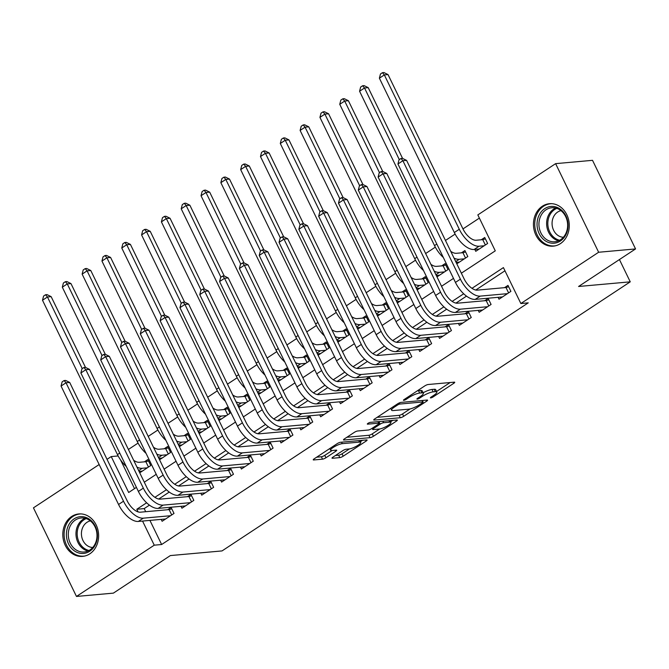 <?xml version="1.0" encoding="UTF-8"?>
<svg xmlns="http://www.w3.org/2000/svg" width="669" height="669" viewBox="0 0 669 669"><rect width="100%" height="100%" fill="white"/><g stroke="black" fill="none" stroke-linecap="round" stroke-linejoin="round"><path stroke-width="1" d="M430.719 397.921A1.873 0.418 154.1 0 0 433.102 396.934L453.766 383.312A2.684 0.602 154.1 0 0 454.728 382.267A2.684 0.602 154.1 0 0 454.259 382.158L428.177 384.508A2.684 0.602 154.1 0 0 424.782 385.913L404.118 399.544A1.873 0.418 154.1 0 0 403.44 400.271A1.873 0.418 154.1 0 0 403.767 400.346A1.873 0.418 154.1 0 0 406.142 399.36L408.818 397.595A8.58 1.915 154.1 0 1 419.68 393.071L421.855 392.879A8.58 1.915 154.1 0 1 423.343 393.23A8.58 1.915 154.1 0 1 420.266 396.566L417.59 398.323A1.873 0.418 154.1 0 0 416.921 399.059A1.873 0.418 154.1 0 0 417.247 399.134A1.873 0.418 154.1 0 0 419.622 398.147L422.298 396.383A8.58 1.915 154.1 0 1 433.161 391.858L435.335 391.666A8.58 1.915 154.1 0 1 436.824 392.017A8.58 1.915 154.1 0 1 433.746 395.354L431.07 397.11A1.873 0.418 154.1 0 0 430.393 397.846A1.873 0.418 154.1 0 0 430.719 397.921M71.65 516.485A21.299 17.887 84.9 0 1 78.817 513.951A21.299 17.887 84.9 0 1 97.741 529.137A21.299 17.887 84.9 0 1 89.797 553.84A21.299 17.887 84.9 0 1 82.63 556.382A21.299 17.887 84.9 0 1 63.706 541.196A21.299 17.887 84.9 0 1 71.65 516.485M542.3 206.253A21.299 17.887 84.9 0 1 549.458 203.71A21.299 17.887 84.9 0 1 568.382 218.897A21.299 17.887 84.9 0 1 560.438 243.608A21.299 17.887 84.9 0 1 553.28 246.15A21.299 17.887 84.9 0 1 534.347 230.964A21.299 17.887 84.9 0 1 542.3 206.253M332.97 457.119A2.684 0.602 154.1 0 0 332.008 458.156A2.684 0.602 154.1 0 0 332.476 458.273L339.793 457.613A2.684 0.602 154.1 0 0 343.189 456.199L366.135 441.072A2.684 0.602 154.1 0 0 367.097 440.026A2.684 0.602 154.1 0 0 366.637 439.918L340.546 442.268A2.684 0.602 154.1 0 0 337.151 443.681L314.204 458.809A2.684 0.602 154.1 0 0 313.243 459.846A2.684 0.602 154.1 0 0 313.702 459.963L322.55 459.16A2.684 0.602 154.1 0 0 325.937 457.755L335.763 451.274A2.684 0.602 154.1 0 0 336.724 450.237A2.684 0.602 154.1 0 0 336.256 450.128L331.874 450.521A7.175 1.597 154.1 0 1 330.628 450.22A7.175 1.597 154.1 0 1 334.709 446.524A7.175 1.597 154.1 0 1 342.285 443.656L359.454 442.117A7.175 1.597 154.1 0 1 360.7 442.41A7.175 1.597 154.1 0 1 356.619 446.106A7.175 1.597 154.1 0 1 349.051 448.974L346.182 449.234A2.684 0.602 154.1 0 0 342.796 450.647L332.97 457.119M461.359 273.195L495.277 250.842L477.833 214.916L555.613 163.646L592.525 160.326L635.55 248.935L578.576 286.483L630.248 281.833L222.033 550.922L170.361 555.571L113.387 593.127L76.475 596.447L33.45 507.846L99.163 464.529M635.55 248.935L598.638 252.255L520.858 303.525L503.414 267.6L471.971 288.331M149.923 520.398L161.639 544.516L528.242 302.856L520.858 303.525M161.639 544.516L154.255 545.176L76.475 596.447M400.288 417.74A2.684 0.602 154.1 0 0 403.675 416.327L426.63 401.191A2.684 0.602 154.1 0 0 427.591 400.154A2.684 0.602 154.1 0 0 427.123 400.045L401.04 402.387A2.684 0.602 154.1 0 0 397.645 403.8L374.699 418.936A2.684 0.602 154.1 0 0 373.737 419.973A2.684 0.602 154.1 0 0 374.197 420.082L400.288 417.74L399.125 415.34A2.684 0.602 154.1 0 0 402.512 413.927L410.072 408.943M396.383 421.136L373.436 436.263A2.684 0.602 154.1 0 1 370.041 437.677L343.95 440.018A2.684 0.602 154.1 0 1 343.49 439.909A2.684 0.602 154.1 0 1 344.451 438.872L354.269 432.391A2.684 0.602 154.1 0 1 357.664 430.987L368.243 430.033A2.684 0.602 154.1 0 0 371.638 428.62L378.152 424.322A2.684 0.602 154.1 0 0 379.114 423.285A2.684 0.602 154.1 0 0 378.654 423.168L367.641 424.163A1.873 0.418 154.1 0 1 367.314 424.087A1.873 0.418 154.1 0 1 368.376 423.117A1.873 0.418 154.1 0 1 370.358 422.365L396.884 419.981A2.684 0.602 154.1 0 1 397.344 420.09A2.684 0.602 154.1 0 1 396.383 421.136L395.872 420.073M139.729 472.807L150.759 465.54L147.849 459.553L144.379 461.844M159.548 459.745L170.57 452.478L167.668 446.491L164.198 448.782M179.367 446.683L190.389 439.416L187.479 433.428L184.017 435.711M199.186 433.621L210.208 426.354L207.298 420.366L203.828 422.649M218.997 420.558L230.019 413.291L227.117 407.304L223.647 409.587M238.816 407.496L249.838 400.229L246.936 394.242L243.466 396.525M258.635 394.434L269.657 387.167L266.747 381.179L263.285 383.462M278.446 381.372L289.476 374.105L286.566 368.117L283.096 370.4M298.265 368.31L309.287 361.043L306.385 355.055L302.915 357.338M318.084 355.247L329.106 347.98L326.196 341.993L322.734 344.276M337.895 342.185L348.925 334.918L346.015 328.931L342.545 331.214M357.714 329.123L368.736 321.856L365.834 315.868L362.364 318.151M377.533 316.061L388.555 308.794L385.645 302.806L382.183 305.089M397.344 302.998L408.374 295.731L405.464 289.744L401.994 292.027M417.163 289.936L428.185 282.669L425.283 276.682L421.813 278.965M436.982 276.874L448.004 269.607L445.094 263.619L441.632 265.902M456.793 263.812L467.823 256.545L464.913 250.557L461.443 252.84M498.087 297.32L499.007 299.21L510.899 291.375L507.988 285.387L504.518 287.67M478.268 310.383L479.188 312.272L491.079 304.437L488.169 298.449L484.707 300.732M458.457 323.445L459.369 325.335L471.26 317.499L468.359 311.511L464.888 313.803M438.638 336.507L439.558 338.397L451.441 330.561L448.539 324.574L445.069 326.865M418.819 349.569L419.739 351.459L431.63 343.623L428.72 337.636L425.25 339.927M399 362.631L399.92 364.521L411.811 356.686L408.901 350.698L405.439 352.989M379.189 375.694L380.109 377.584L391.992 369.748L389.09 363.76L385.62 366.052M359.37 388.756L360.29 390.646L372.181 382.81L369.271 376.823L365.801 379.114M339.551 401.818L340.471 403.708L352.362 395.872L349.452 389.885L345.99 392.176M319.74 414.88L320.652 416.77L332.543 408.935L329.641 402.947L326.171 405.238M299.921 427.943L300.841 429.841L312.732 421.997L309.822 416.009L306.352 418.301M280.102 441.005L281.022 442.903L292.913 435.059L290.003 429.072L286.541 431.363M260.291 454.067L261.203 455.965L273.094 448.121L270.192 442.134L266.722 444.425M240.472 467.129L241.392 469.028L253.283 461.184L250.373 455.196L246.903 457.487M220.653 480.191L221.573 482.09L233.464 474.246L230.554 468.258L227.092 470.55M200.842 493.262L201.754 495.152L213.645 487.308L210.743 481.329L207.273 483.612M181.023 506.324L181.943 508.214L193.826 500.37L190.924 494.391L187.454 496.674M504.961 270.786L475.768 290.028M466.502 296.133L455.949 303.09M446.683 309.195L436.129 316.161M426.872 322.266L416.31 329.223M407.053 335.328L396.5 342.285M387.234 348.39L376.68 355.348M367.423 361.452L356.861 368.41M347.604 374.515L337.051 381.472M327.785 387.577L317.231 394.534M307.974 400.639L297.412 407.597M288.155 413.701L277.602 420.659M268.336 426.763L257.782 433.721M248.517 439.826L237.963 446.783M228.706 452.888L218.153 459.846M208.887 465.95L198.333 472.908M189.068 479.012L178.514 485.97M169.257 492.075L158.695 499.032M149.438 505.137L144.195 508.591L145.708 511.71M161.204 519.387L162.124 521.276L174.015 513.432L171.105 507.453L167.635 509.736M479.38 218.102L462.965 228.915M455.129 234.083L445.462 240.464M435.31 247.145L425.643 253.526M415.499 260.208L405.824 266.588M395.68 273.27L386.013 279.65M375.861 286.332L366.194 292.713M356.05 299.394L346.375 305.775M336.231 312.456L326.564 318.837M316.412 325.519L306.745 331.899M296.601 338.589L286.926 344.961M276.782 351.651L267.107 358.024M256.963 364.714L247.296 371.086M237.144 377.776L227.477 384.148M217.333 390.838L207.658 397.21M197.514 403.9L187.847 410.273M177.695 416.963L168.028 423.335M157.884 430.025L148.209 436.397M138.065 443.087L128.398 449.459M120.545 459.887L134.511 488.646M474.831 249.428L475.751 251.318L487.634 243.483L484.732 237.495L481.262 239.778M630.248 281.833L619.435 259.555M555.613 163.646L598.638 252.255M107.032 459.335L111.23 456.576L128.674 492.493L136.417 487.383M118.145 455.949L111.23 456.576M144.295 482.198L156.237 474.321M164.106 469.136L176.056 461.259M183.925 456.074L195.866 448.197M203.744 443.012L215.686 435.134M223.555 429.95L235.505 422.072M243.374 416.887L255.315 409.01M263.193 403.825L275.135 395.948M283.004 390.763L294.954 382.885M302.823 377.701L314.764 369.823M322.642 364.638L334.584 356.761M342.461 351.576L354.403 343.699M362.272 338.514L374.222 330.637M382.091 325.452L394.033 317.574M401.91 312.39L413.852 304.512M421.721 299.327L433.671 291.45M441.54 286.265L453.482 278.388M146.636 502.787L136.81 509.26L138.09 511.894M142.547 521.059L154.255 545.176M463.701 293.783L452.16 301.393M443.881 306.845L432.341 314.455M424.062 319.907L412.522 327.517M404.252 332.97L392.711 340.58M384.432 346.032L372.892 353.642M364.613 359.094L353.073 366.704M344.794 372.156L333.262 379.766M324.983 385.219L313.443 392.828M305.164 398.281L293.624 405.891M285.345 411.343L273.813 418.953M265.534 424.405L253.994 432.015M245.715 437.467L234.175 445.077M225.896 450.53L214.364 458.14M206.085 463.6L194.545 471.202M186.266 476.663L174.726 484.264M166.447 489.725L154.907 497.326M144.195 508.591L136.81 509.26M436.824 392.017L435.661 389.626A8.58 1.915 154.1 0 0 434.173 389.274L435.335 391.666M423.126 392.787A8.58 1.915 154.1 0 1 431.998 389.467L434.173 389.274M423.343 393.23L422.181 390.838A8.58 1.915 154.1 0 0 420.692 390.487L421.855 392.879M417.222 390.897A8.58 1.915 154.1 0 1 418.518 390.679L420.692 390.487M436.564 391.482L450.153 382.526M377.14 417.322L399.125 415.34M422.507 400.756L423.025 400.413M422.465 402.788A1.873 0.418 154.1 0 0 423.134 402.061A1.873 0.418 154.1 0 0 422.808 401.977L399.911 404.043A1.873 0.418 154.1 0 0 397.537 405.029L394.718 406.886A8.58 1.915 154.1 0 0 391.641 410.222A8.58 1.915 154.1 0 0 393.129 410.574L408.784 409.169A8.58 1.915 154.1 0 0 419.639 404.645L422.465 402.788M392.778 420.349L390.554 421.813M379.674 428.988L372.265 433.863L373.436 436.263M346.893 437.258L368.878 435.276A2.684 0.602 154.1 0 0 372.265 433.863M379.223 429.046A7.175 1.597 154.1 0 0 386.799 426.178A7.175 1.597 154.1 0 0 390.88 422.482A7.175 1.597 154.1 0 0 389.626 422.181L383.58 422.724A2.684 0.602 154.1 0 0 380.184 424.138L373.67 428.436A2.684 0.602 154.1 0 0 372.708 429.473A2.684 0.602 154.1 0 0 373.168 429.59L379.223 429.046M379.315 421.562A2.684 0.602 154.1 0 0 379.022 421.746L380.184 424.138M378.529 422.072L379.022 421.746M316.646 457.195L321.379 456.768A2.684 0.602 154.1 0 0 324.774 455.355L332.15 450.496M335.412 455.505L338.631 455.221A2.684 0.602 154.1 0 0 342.026 453.808L349.419 448.924M360.365 441.716L362.531 440.286M485.343 244.988L482.75 239.644L476.169 240.238A13.656 6.757 -123.4 0 1 462.973 228.923L388.028 74.585L384.341 74.92L459.285 229.258A20.48 10.135 56.6 0 0 479.079 246.225L484.172 245.766M482.75 239.644L485.401 238.875M379.382 78.181L380.469 73.991L382.451 72.687L384.341 74.92L379.382 78.181L454.326 232.528A20.48 10.135 56.6 0 0 474.12 249.487L479.213 249.027M382.451 72.687L383.922 72.553L388.028 74.585M508.599 292.888L506.007 287.536L477.281 290.129A13.656 6.757 -123.4 0 1 464.085 278.814L406.585 160.393L402.889 160.727L460.397 279.149A20.48 10.135 56.6 0 0 480.191 296.116L507.428 293.658M397.938 163.997L399.017 159.799L400.999 158.494L402.889 160.727L397.938 163.997L455.438 282.41A20.48 10.135 56.6 0 0 475.233 299.377L502.469 296.927M506.007 287.536L508.657 286.767M400.999 158.494L402.479 158.361L406.585 160.393M544.7 208.661A18.431 15.479 84.9 0 1 565.924 216.012A18.431 15.479 84.9 0 1 560.396 240.991A18.431 15.479 84.9 0 1 539.172 233.64A18.431 15.479 84.9 0 1 544.7 208.661M560.555 239.728A17.068 14.333 -95.1 0 0 566.919 219.925A17.068 14.333 -95.1 0 0 551.758 207.758A17.068 14.333 -95.1 0 0 546.021 209.79A17.068 14.333 -95.1 0 0 539.649 229.592A17.068 14.333 -95.1 0 0 554.818 241.76A17.068 14.333 -95.1 0 0 560.555 239.728M563.365 237.269A13.439 11.289 84.9 0 1 552.46 226.967A13.439 11.289 84.9 0 1 557.645 212.065A13.439 11.289 84.9 0 1 560.973 210.651M551.783 203.685A21.165 17.779 -95.1 0 0 550.654 203.744A21.165 17.779 -95.1 0 0 543.537 206.269A21.165 17.779 -95.1 0 0 535.635 230.813A21.165 17.779 -95.1 0 0 554.442 245.908A21.165 17.779 -95.1 0 0 555.571 245.757M89.562 519.336A18.431 15.479 84.9 0 1 95.391 544.65A18.431 15.479 84.9 0 1 74.242 550.779A18.431 15.479 84.9 0 1 68.422 525.466A18.431 15.479 84.9 0 1 89.562 519.336M75.555 549.542A17.068 14.333 -95.1 0 0 84.177 551.992A17.068 14.333 -95.1 0 0 96.704 538.98A17.068 14.333 -95.1 0 0 89.738 520.44A17.068 14.333 -95.1 0 0 81.116 517.99A17.068 14.333 -95.1 0 0 68.581 531.002A17.068 14.333 -95.1 0 0 75.555 549.542M92.723 547.501A13.439 11.289 84.9 0 1 87.137 545.544A13.439 11.289 84.9 0 1 81.551 531.646A13.439 11.289 84.9 0 1 90.332 520.883M81.141 513.917A21.165 17.779 -95.1 0 0 80.004 513.976A21.165 17.779 -95.1 0 0 64.475 530.107A21.165 17.779 -95.1 0 0 73.113 553.104A21.165 17.779 -95.1 0 0 83.801 556.14A21.165 17.779 -95.1 0 0 84.93 555.998M465.532 258.05L462.931 252.706L456.35 253.3A13.656 6.757 -123.4 0 1 450.705 251.268M462.931 252.706L465.582 251.937M456.107 262.39L459.402 262.097M454.059 258.167A20.48 10.135 56.6 0 0 459.26 259.288L464.353 258.828M402.571 158.411L368.209 87.647L364.521 87.982L399.301 159.615M362.631 85.749L364.521 87.982L359.571 91.243L360.65 87.054L362.631 85.749L364.103 85.615L368.209 87.647M359.571 91.243L434.516 245.59A20.48 10.135 56.6 0 0 443.33 257.473M445.713 271.112L443.112 265.769L436.539 266.362A13.656 6.757 -123.4 0 1 430.886 264.33M443.112 265.769L445.771 264.999M436.288 275.452L439.583 275.16M434.24 271.229A20.48 10.135 56.6 0 0 439.441 272.35L444.534 271.89M382.752 171.473L348.398 100.71L344.702 101.044L379.49 172.677M342.812 98.811L344.702 101.044L339.752 104.305L340.83 100.116L342.812 98.811L344.292 98.678L348.398 100.71M339.752 104.305L414.696 258.652A20.48 10.135 56.6 0 0 423.51 270.535M425.894 284.174L423.301 278.831L416.72 279.425A13.656 6.757 -123.4 0 1 411.075 277.392M423.301 278.831L425.952 278.061M416.478 288.515L419.764 288.222M414.42 284.292A20.48 10.135 56.6 0 0 419.63 285.412L424.723 284.952M362.941 184.535L328.579 113.772L324.891 114.106L359.671 185.739M323.002 111.874L324.891 114.106L319.933 117.368L321.02 113.178L323.002 111.874L324.473 111.74L328.579 113.772M319.933 117.368L394.877 271.714A20.48 10.135 56.6 0 0 403.7 283.597M406.075 297.245L403.482 291.893L396.901 292.487A13.656 6.757 -123.4 0 1 391.256 290.455M403.482 291.893L406.133 291.124M396.658 301.577L399.953 301.284M394.61 297.354A20.48 10.135 56.6 0 0 399.811 298.474L404.904 298.014M343.122 197.598L308.76 126.834L305.072 127.169L339.852 198.802M303.182 124.936L305.072 127.169L300.113 130.43L301.201 126.24L303.182 124.936L304.654 124.802L308.76 126.834M300.113 130.43L375.058 284.777A20.48 10.135 56.6 0 0 383.881 296.66M488.788 305.95L486.187 300.598L457.462 303.191A13.656 6.757 -123.4 0 1 444.266 291.876L386.766 173.455L383.078 173.789L440.578 292.211A20.48 10.135 56.6 0 0 460.372 309.178L487.609 306.72M378.119 177.059L379.206 172.861L381.188 171.557L383.078 173.789L378.119 177.059L435.619 295.472A20.48 10.135 56.6 0 0 455.413 312.44L482.658 309.99M486.187 300.598L488.838 299.829M381.188 171.557L382.66 171.423L386.766 173.455M468.969 319.013L466.368 313.669L437.651 316.253A13.656 6.757 -123.4 0 1 424.455 304.939L366.947 186.517L363.259 186.852L420.759 305.273A20.48 10.135 56.6 0 0 440.553 322.241L467.79 319.782M358.308 190.121L359.387 185.923L361.369 184.619L363.259 186.852L358.308 190.121L415.809 308.543A20.48 10.135 56.6 0 0 435.603 325.502L462.839 323.052M466.368 313.669L469.028 312.891M361.369 184.619L362.841 184.485L366.947 186.517M449.15 332.075L446.558 326.731L417.832 329.315A13.656 6.757 -123.4 0 1 404.636 318.001L347.136 199.579L343.44 199.914L400.94 318.335A20.48 10.135 56.6 0 0 420.734 335.303L447.979 332.844M338.489 203.184L339.568 198.986L341.55 197.681L343.44 199.914L338.489 203.184L395.989 321.605A20.48 10.135 56.6 0 0 415.784 338.564L443.02 336.114M446.558 326.731L449.208 325.954M341.55 197.681L343.03 197.547L347.136 199.579M429.339 345.137L426.738 339.793L398.013 342.377A13.656 6.757 -123.4 0 1 384.817 331.063L327.317 212.642L323.629 212.976L381.129 331.398A20.48 10.135 56.6 0 0 400.923 348.365L428.16 345.906M318.67 216.246L319.757 212.048L321.73 210.743L323.629 212.976L318.67 216.246L376.17 334.667A20.48 10.135 56.6 0 0 395.964 351.626L423.209 349.176M426.738 339.793L429.389 339.024M321.73 210.743L323.211 210.61L327.317 212.642M386.264 310.307L383.663 304.955L377.09 305.549A13.656 6.757 -123.4 0 1 371.437 303.517M383.663 304.955L386.322 304.186M376.839 314.639L380.134 314.346M374.791 310.416A20.48 10.135 56.6 0 0 379.992 311.537L385.085 311.077M323.303 210.66L288.949 139.896L285.253 140.231L320.041 211.864M283.363 137.998L285.253 140.231L280.303 143.492L281.381 139.303L283.363 137.998L284.843 137.864L288.949 139.896M280.303 143.492L355.247 297.839A20.48 10.135 56.6 0 0 364.061 309.722M409.52 358.199L406.919 352.856L378.194 355.44A13.656 6.757 -123.4 0 1 364.998 344.125L307.497 225.704L303.81 226.038L361.31 344.46A20.48 10.135 56.6 0 0 381.104 361.427L408.341 358.977M298.851 229.308L299.938 225.11L301.92 223.806L303.81 226.038L298.851 229.308L356.36 347.729A20.48 10.135 56.6 0 0 376.154 364.689L403.39 362.238M406.919 352.856L409.579 352.086M301.92 223.806L303.392 223.672L307.497 225.704M366.445 323.37L363.852 318.018L357.271 318.611A13.656 6.757 -123.4 0 1 351.626 316.579M363.852 318.018L366.503 317.248M357.029 327.701L360.315 327.409M354.971 323.478A20.48 10.135 56.6 0 0 360.181 324.599L365.274 324.139M303.492 223.722L269.13 152.958L265.442 153.293L300.222 224.926M263.544 151.06L265.442 153.293L260.484 156.554L261.562 152.365L263.544 151.06L265.024 150.926L269.13 152.958M260.484 156.554L335.428 310.901A20.48 10.135 56.6 0 0 344.251 322.784M389.701 371.262L387.108 365.918L358.383 368.502A13.656 6.757 -123.4 0 1 345.187 357.187L287.687 238.766L283.991 239.101L341.491 357.522A20.48 10.135 56.6 0 0 361.285 374.489L388.53 372.039M279.04 242.37L280.119 238.172L282.101 236.868L283.991 239.101L279.04 242.37L336.54 360.792A20.48 10.135 56.6 0 0 356.334 377.751L383.571 375.301M387.108 365.918L389.759 365.149M282.101 236.868L283.581 236.734L287.687 238.766M346.626 336.432L344.033 331.08L337.452 331.673A13.656 6.757 -123.4 0 1 331.807 329.641M344.033 331.08L346.684 330.31M337.209 340.764L340.504 340.471M335.161 336.54A20.48 10.135 56.6 0 0 340.362 337.661L345.455 337.201M283.673 236.784L249.311 166.021L245.623 166.355L280.403 237.988M243.733 164.122L245.623 166.355L240.664 169.617L241.752 165.427L243.733 164.122L245.205 163.989L249.311 166.021M240.664 169.617L315.609 323.963A20.48 10.135 56.6 0 0 324.432 335.846M369.882 384.324L367.289 378.98L338.564 381.564A13.656 6.757 -123.4 0 1 325.368 370.25L267.868 251.828L264.171 252.163L321.68 370.584A20.48 10.135 56.6 0 0 341.474 387.552L368.711 385.101M259.221 255.433L260.3 251.235L262.281 249.93L264.171 252.163L259.221 255.433L316.721 373.854A20.48 10.135 56.6 0 0 336.515 390.813L363.76 388.363M367.289 378.98L369.94 378.211M262.281 249.93L263.762 249.796L267.868 251.828M326.815 349.494L324.214 344.142L317.641 344.736A13.656 6.757 -123.4 0 1 311.988 342.704M324.214 344.142L326.873 343.373M317.39 353.826L320.685 353.533M315.342 349.603A20.48 10.135 56.6 0 0 320.543 350.723L325.636 350.263M263.854 249.846L229.5 179.083L225.804 179.417L260.592 251.051M223.914 177.185L225.804 179.417L220.854 182.679L221.932 178.489L223.914 177.185L225.394 177.051L229.5 179.083M220.854 182.679L295.798 337.025A20.48 10.135 56.6 0 0 304.612 348.909M350.071 397.386L347.47 392.042L318.745 394.626A13.656 6.757 -123.4 0 1 305.549 383.312L248.048 264.891L244.361 265.225L301.861 383.646A20.48 10.135 56.6 0 0 321.655 400.614L348.892 398.164M239.402 268.495L240.489 264.297L242.471 262.992L244.361 265.225L239.402 268.495L296.911 386.916A20.48 10.135 56.6 0 0 316.705 403.875L343.941 401.425M347.47 392.042L350.13 391.273M242.471 262.992L243.942 262.858L248.048 264.891M306.996 362.556L304.403 357.204L297.822 357.798A13.656 6.757 -123.4 0 1 292.177 355.766M304.403 357.204L307.054 356.435M297.58 366.888L300.866 366.595M295.522 362.665A20.48 10.135 56.6 0 0 300.724 363.785L305.825 363.326M244.043 262.909L209.681 192.145L205.985 192.48L240.773 264.113M204.095 190.247L205.985 192.48L201.035 195.741L202.113 191.551L204.095 190.247L205.575 190.113L209.681 192.145M201.035 195.741L275.979 350.088A20.48 10.135 56.6 0 0 284.802 361.979M330.252 410.448L327.659 405.105L298.934 407.689A13.656 6.757 -123.4 0 1 285.738 396.374L228.229 277.961L224.541 278.287L282.042 396.709A20.48 10.135 56.6 0 0 301.836 413.676L329.081 411.226M219.591 281.557L220.67 277.359L222.652 276.054L224.541 278.287L219.591 281.557L277.091 399.978A20.48 10.135 56.6 0 0 296.885 416.938L324.122 414.487M327.659 405.105L330.31 404.335M222.652 276.054L224.132 275.921L228.229 277.961M287.177 375.618L284.584 370.266L278.003 370.86A13.656 6.757 -123.4 0 1 272.358 368.828M284.584 370.266L287.235 369.497M277.76 379.95L281.047 379.658M275.712 375.727A20.48 10.135 56.6 0 0 280.913 376.848L286.006 376.388M224.224 275.971L189.862 205.207L186.174 205.542L220.954 277.175M184.284 203.309L186.174 205.542L181.215 208.812L182.303 204.614L184.284 203.309L185.756 203.175L189.862 205.207M181.215 208.812L256.16 363.15A20.48 10.135 56.6 0 0 264.983 375.041M310.433 423.51L307.84 418.167L279.115 420.751A13.656 6.757 -123.4 0 1 265.919 409.445L208.419 291.023L204.722 291.349L262.231 409.771A20.48 10.135 56.6 0 0 282.025 426.738L309.262 424.288M199.772 294.619L200.851 290.421L202.832 289.117L204.722 291.349L199.772 294.619L257.272 413.041A20.48 10.135 56.6 0 0 277.066 430L304.303 427.55M307.84 418.167L310.491 417.397M202.832 289.117L204.313 288.983L208.419 291.023M267.366 388.681L264.765 383.329L258.184 383.922A13.656 6.757 -123.4 0 1 252.539 381.89M264.765 383.329L267.416 382.559M257.941 393.012L261.236 392.72M255.893 388.789A20.48 10.135 56.6 0 0 261.094 389.91L266.187 389.45M204.405 289.033L170.043 218.27L166.355 218.604L201.135 290.237M164.465 216.371L166.355 218.604L161.405 221.874L162.483 217.676L164.465 216.371L165.945 216.238L170.043 218.27M161.405 221.874L236.349 376.212A20.48 10.135 56.6 0 0 245.163 388.104M290.622 436.573L288.021 431.229L259.296 433.813A13.656 6.757 -123.4 0 1 246.1 422.507L188.599 304.086L184.912 304.412L242.412 422.833A20.48 10.135 56.6 0 0 262.206 439.801L289.443 437.35M179.953 307.681L181.04 303.483L183.022 302.179L184.912 304.412L179.953 307.681L237.462 426.103A20.48 10.135 56.6 0 0 257.256 443.062L284.492 440.612M288.021 431.229L290.681 430.46M183.022 302.179L184.493 302.045L188.599 304.086M247.547 401.743L244.946 396.391L238.373 396.985A13.656 6.757 -123.4 0 1 232.72 394.953M244.946 396.391L247.605 395.622M238.122 406.075L241.417 405.782M236.073 401.852A20.48 10.135 56.6 0 0 241.275 402.972L246.368 402.512M184.594 302.095L150.232 231.332L146.536 231.666L181.324 303.3M144.646 229.434L146.536 231.666L141.585 234.936L142.664 230.738L144.646 229.434L146.126 229.3L150.232 231.332M141.585 234.936L216.53 389.274A20.48 10.135 56.6 0 0 225.344 401.166M270.803 449.635L268.21 444.291L239.485 446.875A13.656 6.757 -123.4 0 1 226.289 435.569L168.78 317.148L165.092 317.474L222.593 435.895A20.48 10.135 56.6 0 0 242.387 452.863L269.632 450.413M160.142 320.744L161.221 316.546L163.203 315.241L165.092 317.474L160.142 320.744L217.642 439.165A20.48 10.135 56.6 0 0 237.436 456.124L264.673 453.674M268.21 444.291L270.861 443.522M163.203 315.241L164.683 315.107L168.78 317.148M227.728 414.805L225.135 409.453L218.554 410.047A13.656 6.757 -123.4 0 1 212.909 408.015M225.135 409.453L227.786 408.684M218.311 419.137L221.598 418.844M216.254 414.914A20.48 10.135 56.6 0 0 221.464 416.034L226.557 415.574M164.775 315.158L130.413 244.394L126.725 244.729L161.505 316.362M124.835 242.496L126.725 244.729L121.766 247.998L122.853 243.8L124.835 242.496L126.307 242.362L130.413 244.394M121.766 247.998L196.711 402.337A20.48 10.135 56.6 0 0 205.534 414.228M250.984 462.697L248.391 457.353L219.666 459.938A13.656 6.757 -123.4 0 1 206.47 448.631L148.97 330.21L145.273 330.536L202.782 448.958A20.48 10.135 56.6 0 0 222.576 465.925L249.813 463.475M140.323 333.806L141.402 329.616L143.383 328.303L145.273 330.536L140.323 333.806L197.823 452.227A20.48 10.135 56.6 0 0 217.617 469.186L244.854 466.736M248.391 457.353L251.042 456.584M143.383 328.303L144.864 328.17L148.97 330.21M207.917 427.867L205.316 422.515L198.735 423.109A13.656 6.757 -123.4 0 1 193.09 421.077M205.316 422.515L207.967 421.746M198.492 432.199L201.787 431.906M196.443 427.976A20.48 10.135 56.6 0 0 201.645 429.097L206.738 428.637M144.956 328.22L110.594 257.456L106.906 257.791L141.686 329.424M105.016 255.558L106.906 257.791L101.956 261.061L103.034 256.863L105.016 255.558L106.488 255.424L110.594 257.456M101.956 261.061L176.9 415.399A20.48 10.135 56.6 0 0 185.714 427.29M231.173 475.759L228.572 470.416L199.847 473A13.656 6.757 -123.4 0 1 186.651 461.694L129.15 343.272L125.463 343.598L182.963 462.02A20.48 10.135 56.6 0 0 202.757 478.987L229.994 476.537M120.504 346.868L121.591 342.679L123.573 341.366L125.463 343.598L120.504 346.868L178.004 465.29A20.48 10.135 56.6 0 0 197.798 482.249L225.043 479.798M228.572 470.416L231.223 469.646M123.573 341.366L125.044 341.232L129.15 343.272M188.098 440.93L185.497 435.578L178.924 436.171A13.656 6.757 -123.4 0 1 173.271 434.139M185.497 435.578L188.156 434.808M178.673 445.261L181.968 444.969M176.624 441.038A20.48 10.135 56.6 0 0 181.826 442.159L186.919 441.699M125.136 341.282L90.783 270.519L87.087 270.853L121.875 342.486M85.197 268.62L87.087 270.853L82.136 274.123L83.215 269.925L85.197 268.62L86.677 268.486L90.783 270.519M82.136 274.123L157.081 428.461A20.48 10.135 56.6 0 0 165.895 440.353M211.354 488.822L208.753 483.478L180.036 486.062A13.656 6.757 -123.4 0 1 166.84 474.756L109.331 356.334L105.643 356.661L163.144 475.082A20.48 10.135 56.6 0 0 182.938 492.05L210.175 489.599M100.693 359.93L101.772 355.741L103.754 354.428L105.643 356.661L100.693 359.93L158.193 478.352A20.48 10.135 56.6 0 0 177.987 495.311L205.224 492.861M208.753 483.478L211.412 482.709M103.754 354.428L105.225 354.294L109.331 356.334M168.279 453.992L165.686 448.648L159.105 449.234A13.656 6.757 -123.4 0 1 153.46 447.201M165.686 448.648L168.337 447.87M158.862 458.324L162.149 458.031M156.805 454.1A20.48 10.135 56.6 0 0 162.015 455.221L167.108 454.761M105.326 354.344L70.964 283.581L67.276 283.915L102.056 355.548M65.386 281.682L67.276 283.915L62.317 287.185L63.404 282.987L65.386 281.682L66.858 281.549L70.964 283.581M62.317 287.185L137.262 441.523A20.48 10.135 56.6 0 0 146.085 453.415M191.535 501.884L188.942 496.54L160.217 499.124A13.656 6.757 -123.4 0 1 147.021 487.818L89.521 369.397L85.824 369.723L143.325 488.144A20.48 10.135 56.6 0 0 163.119 505.112L190.364 502.662M80.874 372.993L81.953 368.803L83.934 367.49L85.824 369.723L80.874 372.993L138.374 491.414A20.48 10.135 56.6 0 0 158.168 508.381L185.405 505.923M188.942 496.54L191.593 495.771M83.934 367.49L85.415 367.365L89.521 369.397M148.459 467.054L145.867 461.71L139.286 462.296A13.656 6.757 -123.4 0 1 133.641 460.264M145.867 461.71L148.518 460.933M139.043 471.386L142.338 471.093M136.994 467.163A20.48 10.135 56.6 0 0 142.196 468.283L147.289 467.823M85.507 367.406L51.145 296.643L47.457 296.977L82.237 368.611M45.567 294.745L47.457 296.977L42.507 300.247L43.585 296.049L45.567 294.745L47.039 294.611L51.145 296.643M42.507 300.247L117.451 454.586A20.48 10.135 56.6 0 0 126.265 466.477M171.724 514.946L169.123 509.602L140.398 512.186A13.656 6.757 -123.4 0 1 127.202 500.88L69.701 382.459L66.014 382.785L123.514 501.206A20.48 10.135 56.6 0 0 143.308 518.174L170.545 515.724M61.055 386.055L62.142 381.865L64.124 380.552L66.014 382.785L61.055 386.055L118.555 504.476A20.48 10.135 56.6 0 0 138.349 521.444L165.594 518.985M169.123 509.602L171.774 508.833M64.124 380.552L65.595 380.427L69.701 382.459M432.676 396.056L433.102 396.934M405.723 398.481L406.142 399.36M419.195 397.269L419.622 398.147M431.998 389.467L433.161 391.858M421.83 395.429L422.298 396.383M418.518 390.679L419.68 393.071M408.391 396.717L408.818 397.595M453.248 382.25L453.766 383.312M373.938 419.538L374.197 420.082M426.12 400.137L426.63 401.191M402.512 413.927L403.675 416.327M422.089 400.497L422.808 401.977M399.36 402.897L399.911 404.043M397.11 404.16L397.537 405.029M394.292 406.016L394.718 406.886M368.878 435.276L370.041 437.677M343.69 439.474L343.95 440.018M377.926 421.687L378.654 423.168M388.906 420.701L389.626 422.181M382.86 421.244L383.58 422.724M373.243 427.558L373.67 428.436M358.735 440.628L359.454 442.117M341.558 442.176L342.285 443.656M335.244 450.212L335.763 451.274M324.774 455.355L325.937 457.755M321.379 456.768L322.55 459.16M313.443 459.411L313.702 459.963M365.625 440.01L366.135 441.072M342.026 453.808L343.189 456.199M338.631 455.221L339.793 457.613M332.209 457.721L332.476 458.273M479.079 246.225L474.12 249.487M459.285 229.258L454.326 232.528M480.191 296.116L475.233 299.377M460.397 279.149L455.438 282.41M558.607 240.781A17.068 14.333 84.9 0 1 546.857 226.632A17.068 14.333 84.9 0 1 553.706 209.096A17.068 14.333 84.9 0 1 555.655 208.042M556.842 208.385A16.508 13.865 -95.1 0 0 554.676 209.522A16.508 13.865 -95.1 0 0 548.078 226.657A16.508 13.865 -95.1 0 0 559.71 240.238M87.965 551.022A17.068 14.333 84.9 0 1 83.24 548.856A17.068 14.333 84.9 0 1 76.007 532.599A17.068 14.333 84.9 0 1 85.013 518.274M86.201 518.617A16.508 13.865 -95.1 0 0 77.219 532.415A16.508 13.865 -95.1 0 0 84.21 548.312A16.508 13.865 -95.1 0 0 89.069 550.47M459.26 259.288L455.731 261.612M436.815 244.068L434.516 245.59M439.441 272.35L435.912 274.675M417.004 257.13L414.696 258.652M419.63 285.412L416.101 287.737M397.185 270.192L394.877 271.714M399.811 298.474L396.282 300.799M377.366 283.255L375.058 284.777M460.372 309.178L455.413 312.44M440.578 292.211L435.619 295.472M440.553 322.241L435.603 325.502M420.759 305.273L415.809 308.543M420.734 335.303L415.784 338.564M400.94 318.335L395.989 321.605M400.923 348.365L395.964 351.626M381.129 331.398L376.17 334.667M379.992 311.537L376.463 313.861M357.555 296.317L355.247 297.839M381.104 361.427L376.154 364.689M361.31 344.46L356.36 347.729M360.181 324.599L356.652 326.924M337.736 309.379L335.428 310.901M361.285 374.489L356.334 377.751M341.491 357.522L336.54 360.792M340.362 337.661L336.833 339.986M317.917 322.441L315.609 323.963M341.474 387.552L336.515 390.813M321.68 370.584L316.721 373.854M320.543 350.723L317.014 353.048M298.106 335.504L295.798 337.025M321.655 400.614L316.705 403.875M301.861 383.646L296.911 386.916M300.724 363.785L297.195 366.11M278.287 348.566L275.979 350.088M301.836 413.676L296.885 416.938M282.042 396.709L277.091 399.978M280.913 376.848L277.384 379.172M258.468 361.628L256.16 363.15M282.025 426.738L277.066 430M262.231 409.771L257.272 413.041M261.094 389.91L257.565 392.235M238.657 374.69L236.349 376.212M262.206 439.801L257.256 443.062M242.412 422.833L237.462 426.103M241.275 402.972L237.746 405.297M218.838 387.752L216.53 389.274M242.387 452.863L237.436 456.124M222.593 435.895L217.642 439.165M221.464 416.034L217.935 418.359M199.019 400.815L196.711 402.337M222.576 465.925L217.617 469.186M202.782 448.958L197.823 452.227M201.645 429.097L198.116 431.421M179.2 413.877L176.9 415.399M202.757 478.987L197.798 482.249M182.963 462.02L178.004 465.29M181.826 442.159L178.297 444.484M159.389 426.939L157.081 428.461M182.938 492.05L177.987 495.311M163.144 475.082L158.193 478.352M162.015 455.221L158.486 457.546M139.57 440.001L137.262 441.523M163.119 505.112L158.168 508.381M143.325 488.144L138.374 491.414M142.196 468.283L138.667 470.608M119.751 453.064L117.451 454.586M143.308 518.174L138.349 521.444M123.514 501.206L118.555 504.476M422.365 400.472L423.134 402.061M390.738 408.358L391.641 410.222M378.328 421.654L379.114 423.285M389.968 420.6L390.88 422.482M372.131 428.294L372.708 429.473M359.788 440.536L360.7 442.41M329.8 448.523L330.628 450.22M554.442 245.908L555.278 245.832M550.654 203.744L551.482 203.669M80.004 513.976L80.84 513.901M83.801 556.14L84.637 556.064"/></g></svg>
